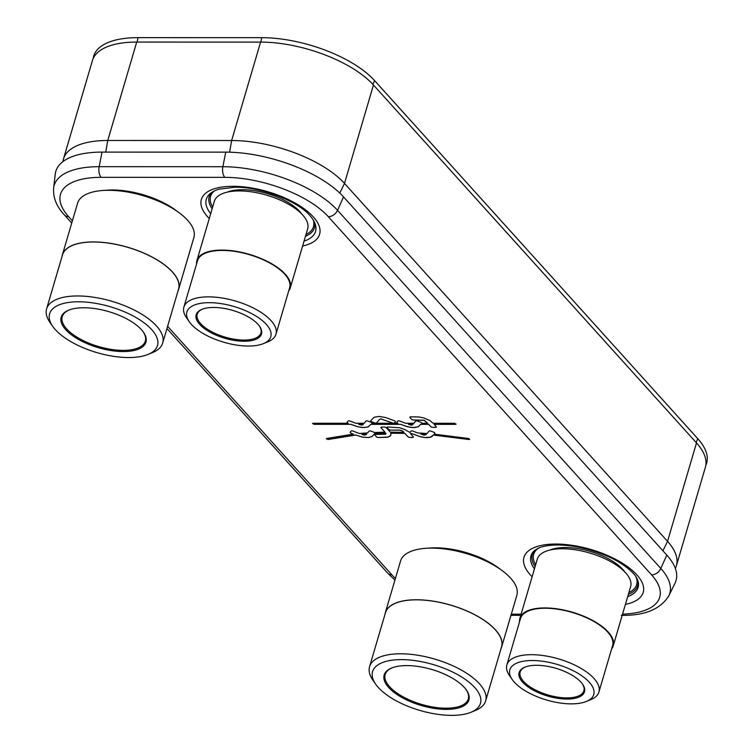 <?xml version="1.0" encoding="UTF-8"?>
<svg xmlns="http://www.w3.org/2000/svg" width="753" height="753" viewBox="0 0 753 753"><rect width="100%" height="100%" fill="white"/><g stroke="black" fill="none" stroke-linecap="round" stroke-linejoin="round"><path stroke-width="1.13" d="M62.941 161.594A86.52 36.756 16.4 0 1 63.478 158.949A86.52 36.756 16.4 0 1 107.764 140.482L231.632 140.51A86.52 36.756 16.4 0 1 344.498 183.412L667.544 541.332A86.52 36.756 16.4 0 1 676.392 565.748A86.52 36.756 16.4 0 1 675.328 568.43M676.392 565.748L705.363 467.34A86.52 36.756 16.4 0 0 696.506 442.924L373.46 85.004L344.498 183.412L339.801 193.079M373.46 85.004A86.52 36.756 16.4 0 0 260.594 42.093L136.726 42.074L107.764 140.482L105.731 152.106M63.478 158.949L92.44 60.532A86.52 36.756 16.4 0 1 136.726 42.074M622.543 614.137A79.347 33.706 -163.6 0 0 651.59 574.868A8.659 6.448 -42.1 0 0 660.814 568.477A87.903 37.339 -163.6 0 1 668.843 595.774A87.903 37.339 -163.6 0 1 668.815 595.821L675.027 583.17A90.294 38.356 -163.6 0 0 666.8 555.083L343.537 196.91A90.294 38.356 -163.6 0 0 225.749 152.134L102.032 152.106A90.294 38.356 -163.6 0 0 55.251 174.122L53.623 188.118A87.903 37.339 -163.6 0 1 53.623 188.062C52.955 197.615 56.55 206.576 64.4 214.934L71.733 223.057M410.14 432.194A1.61 0.687 -163.6 0 0 410.084 432.307A1.61 0.687 -163.6 0 0 410.093 432.523L404.587 429.445L399.768 427.77L387.814 427.007A1.61 0.687 -163.6 0 0 386.986 427.346A1.61 0.687 -163.6 0 0 387.146 427.798L388.51 429.314A1.61 0.687 -163.6 0 0 390.609 430.114L399.721 430.132L402.441 430.97L403.9 432.307L390.252 432.147L386.468 427.873A1.61 0.687 -163.6 0 0 384.369 427.073L381.752 427.064A1.61 0.687 -163.6 0 0 380.924 427.412A1.61 0.687 -163.6 0 0 381.093 427.864L384.999 432.194L374.495 432.514A1.61 0.687 -163.6 0 0 373.874 432.194L371.069 431.13A1.61 0.687 -163.6 0 0 369.111 431.121L367.662 432.881L359.407 433.512L353.091 431.111A1.61 0.687 -163.6 0 0 351.143 431.111L350.249 432.184A1.61 0.687 -163.6 0 0 350.192 432.297A1.61 0.687 -163.6 0 0 351.274 433.314L353.355 434.114L326.538 438.5L328.007 439.517L355.793 435.036L362.767 437.211L368.838 437.521L372.217 436.401L374.655 433.624L385.894 433.267L385.508 434.208L375.662 434.406A1.61 0.687 -163.6 0 0 374.834 434.754A1.61 0.687 -163.6 0 0 375.003 435.206L376.378 436.721A1.61 0.687 -163.6 0 0 378.477 437.521L388.416 437.013L390.769 435.319L390.826 433.21L404.869 433.38L407.834 436.674A1.61 0.687 -163.6 0 0 409.943 437.474L412.569 437.474A1.61 0.687 -163.6 0 0 413.397 437.126A1.61 0.687 -163.6 0 0 413.228 436.674L410.432 433.568L411.966 433.634L419.402 436.411L424.805 437.531L430.311 437.22L433.361 435.065L468.903 439.517L469.75 439.31L468.535 438.5L434.123 434.142L434.782 433.342A1.61 0.687 -163.6 0 0 434.848 433.229A1.61 0.687 -163.6 0 0 433.766 432.213L430.961 431.14A1.61 0.687 -163.6 0 0 429.003 431.14L427.017 433.54L417.661 432.9L412.983 431.121A1.61 0.687 -163.6 0 0 411.034 431.121L410.14 432.194M367.935 421.087A1.61 0.687 -163.6 0 0 365.977 421.087L364.17 423.271L355.877 423.271L350.013 421.04A1.61 0.687 -163.6 0 0 348.065 421.04L347.142 422.16A1.61 0.687 -163.6 0 0 347.086 422.273A1.61 0.687 -163.6 0 0 348.112 423.271L313.06 423.261L312.514 423.487L314.02 424.325L350.907 424.334L357.43 426.669L362.89 427.582L368.048 426.942L370.928 424.344L400.671 424.344L407.721 426.819L413.133 427.61L418.103 426.829L420.682 424.353L428.673 424.353L430.641 426.527A1.61 0.687 -163.6 0 0 432.74 427.327L435.469 427.327A1.61 0.687 -163.6 0 0 436.298 426.979A1.61 0.687 -163.6 0 0 436.128 426.527L434.17 424.353L455.499 424.353L456.045 424.127L454.53 423.29L433.21 423.29L429.709 420.438L423.826 417.934L418.856 416.955L410.714 416.861A1.61 0.687 -163.6 0 0 409.886 417.2A1.61 0.687 -163.6 0 0 410.056 417.661L411.43 419.176A1.61 0.687 -163.6 0 0 413.529 419.976L424.476 420.409L427.713 423.28L421.558 423.28A1.61 0.687 -163.6 0 0 421.605 423.195A1.61 0.687 -163.6 0 0 420.522 422.179L417.689 421.096A1.61 0.687 -163.6 0 0 415.731 421.096L413.934 423.28L405.632 423.28L399.777 421.049A1.61 0.687 -163.6 0 0 397.819 421.049L396.897 422.169A1.61 0.687 -163.6 0 0 396.84 422.282A1.61 0.687 -163.6 0 0 397.866 423.28L371.803 423.271A1.61 0.687 -163.6 0 0 371.841 423.186A1.61 0.687 -163.6 0 0 370.768 422.169L367.935 421.087M370.702 420.842A1.61 0.687 -163.6 0 0 371.784 421.849L374.618 422.932A1.61 0.687 -163.6 0 0 376.566 422.96L379.54 419.365L380.99 418.941L392.52 423.007A1.61 0.687 -163.6 0 0 394.478 423.007L395.4 421.887A1.61 0.687 -163.6 0 0 395.457 421.774A1.61 0.687 -163.6 0 0 394.374 420.758L385.649 417.529L379.164 416.447L374.194 417.228L370.758 420.748A1.61 0.687 -163.6 0 0 370.692 420.861A1.61 0.687 -163.6 0 0 371.775 421.878L374.608 422.951A1.61 0.687 -163.6 0 0 376.575 422.932L379.55 419.336L380.999 418.913L392.529 422.979A1.61 0.687 -163.6 0 0 394.487 422.979L395.41 421.859A1.61 0.687 -163.6 0 0 395.466 421.765M426.076 434.679L424.09 435.112L420.833 434.105L426.076 434.679M366.184 434.669L364.405 435.121L361.882 434.453L366.664 434.086L366.184 434.669M363.05 424.636L361.553 425.106L358.682 424.334L363.05 424.636M412.804 424.645L411.307 425.116L408.437 424.344L412.804 424.645M304.033 241.158A56.946 24.19 -163.6 0 0 315.441 224.846A56.946 24.19 -163.6 0 0 310.264 215.989C298.866 201.606 260.839 186.622 234.748 187.252L219.095 189.154A56.946 24.19 16.4 0 0 209.946 193.803A56.946 24.19 16.4 0 0 210.699 213.692M420.842 434.086L426.245 434.481M434.123 434.142L434.792 433.314A1.61 0.687 -163.6 0 0 434.848 433.21M432.109 436.411L433.37 435.036L469.75 439.3M431.591 436.721L432.109 436.382M430.669 437.116L431.309 436.844M429.558 437.399L430.321 437.201M427.365 437.634L428.297 437.549M426.829 437.634L427.375 437.606M426.349 437.634L426.838 437.615M425.84 437.606L426.358 437.606M425.332 437.578L425.85 437.587M424.805 437.531L425.332 437.549M424.278 437.474L424.814 437.502M423.205 437.314L424.287 437.446M422.122 437.116L423.214 437.295M421.031 436.862L422.122 437.088M420.485 436.721L421.04 436.844M419.402 436.411L420.494 436.702M411.966 433.634L419.412 436.382M411.976 433.606L410.432 433.568M404.869 433.38L407.844 436.646A1.61 0.687 -163.6 0 0 409.952 437.446L412.578 437.446A1.61 0.687 -163.6 0 0 413.397 437.116M403.297 431.648L403.9 432.307M402.262 430.876L402.949 431.281M400.728 430.292L401.321 430.443M386.986 427.337A1.61 0.687 -163.6 0 0 387.155 427.779L388.51 429.285A1.61 0.687 -163.6 0 0 390.619 430.085L399.721 430.104M350.192 432.278A1.61 0.687 -163.6 0 0 351.274 433.295L353.355 434.114M380.933 427.403A1.61 0.687 -163.6 0 0 381.103 427.845L384.999 432.194M404.869 433.351L390.826 433.21M374.843 434.735A1.61 0.687 -163.6 0 0 375.013 435.178L376.378 436.702A1.61 0.687 -163.6 0 0 378.486 437.502L387.315 437.277L389.875 436.279L390.948 434.858M382.468 433.333L385.894 433.239L385.96 433.775M382.477 433.304L374.655 433.624M353.477 435.281L355.802 435.008L362.231 437.079L368.405 437.54L371.973 436.533L374.655 433.596M353.486 435.253L328.016 439.488L326.247 438.688M366.664 434.086L361.882 434.453M404.568 425.831L400.671 424.316L370.928 424.344M314.02 424.325L350.917 424.306L357.967 426.791L363.878 427.582L368.349 426.791L370.937 424.316M314.029 424.306L312.514 423.478M347.086 422.254A1.61 0.687 -163.6 0 0 348.112 423.242L348.112 423.271M396.84 422.264A1.61 0.687 -163.6 0 0 397.876 423.252L397.866 423.28M409.886 417.19A1.61 0.687 -163.6 0 0 410.056 417.633L411.43 419.157A1.61 0.687 -163.6 0 0 413.538 419.958L423.835 420.193L427.713 423.28M456.054 424.118L434.17 424.353M404.577 425.803L410.084 427.29L414.564 427.563L418.386 426.659L420.692 424.325L428.683 424.325L430.641 426.499A1.61 0.687 -163.6 0 0 432.749 427.299L435.479 427.299A1.61 0.687 -163.6 0 0 436.298 426.97M363.294 424.334L358.682 424.334M413.049 424.344L408.437 424.344M705.815 465.298A86.52 36.756 -163.6 0 0 697.786 438.698L374.561 80.58A86.52 36.756 -163.6 0 0 261.705 37.678L137.987 37.65A86.52 36.756 -163.6 0 0 93.203 58.489M500.453 569.39A54.131 22.995 -163.6 0 0 428.353 548.175M501.658 646.94A60.626 25.753 16.4 0 0 495.455 629.837A60.626 25.753 -163.6 0 0 433.088 601.139A60.626 25.753 -163.6 0 0 385.329 612.707L400.53 561.051A60.626 25.753 -163.6 0 1 448.299 549.483A60.626 25.753 -163.6 0 1 510.656 578.182A60.626 25.753 16.4 0 1 516.859 595.294L501.658 646.94A60.626 25.753 16.4 0 1 501.056 648.521M385.329 612.707A60.626 25.753 -163.6 0 0 384.981 614.354M369.572 666.697L385.461 612.744A60.504 25.696 -163.6 0 1 433.116 601.195A60.504 25.696 -163.6 0 1 495.342 629.837A60.504 25.696 16.4 0 1 501.536 646.902L485.647 700.864A60.504 25.696 -163.6 0 0 479.463 683.79A60.504 25.696 -163.6 0 0 417.237 655.157A60.504 25.696 -163.6 0 0 369.572 666.697A60.504 25.696 -163.6 0 0 372.961 680.27L375.719 684.223A56.23 23.889 -163.6 0 0 378.335 687.48A56.23 23.889 -163.6 0 0 470.992 712.263A56.23 23.889 -163.6 0 0 474.71 687.498A56.23 23.889 -163.6 0 0 404.229 659.666A56.23 23.889 -163.6 0 0 375.719 684.223M470.992 712.263L475.463 710.437A60.504 25.696 -163.6 0 0 485.647 700.864M388.661 687.48A44.173 18.769 -163.6 0 0 444.035 709.354A44.173 18.769 -163.6 0 0 466.427 690.059A44.173 18.769 -163.6 0 0 464.375 687.498A44.173 18.769 -163.6 0 0 391.588 668.033A44.173 18.769 -163.6 0 0 388.661 687.48M392.049 667.845A43.307 18.392 -163.6 0 0 385.197 674.509A43.307 18.392 -163.6 0 0 389.63 686.736A43.307 18.392 -163.6 0 0 434.17 707.227A43.307 18.392 -163.6 0 0 468.291 698.963A43.307 18.392 -163.6 0 0 466.135 689.654M177.492 211.565A54.131 22.995 -163.6 0 0 105.392 190.34M178.696 289.114A60.626 25.753 16.4 0 0 172.493 272.002A60.626 25.753 -163.6 0 0 110.126 243.304A60.626 25.753 -163.6 0 0 62.367 254.872L77.568 203.225A60.626 25.753 -163.6 0 1 125.327 191.657A60.626 25.753 -163.6 0 1 187.695 220.356A60.626 25.753 16.4 0 1 193.898 237.459L178.696 289.114A60.626 25.753 16.4 0 1 178.094 290.686M62.367 254.872A60.626 25.753 -163.6 0 0 62.019 256.528M46.611 308.871L62.49 254.909A60.504 25.696 -163.6 0 1 110.154 243.37A60.504 25.696 -163.6 0 1 172.381 272.002A60.504 25.696 16.4 0 1 178.565 289.077L162.686 343.039A60.504 25.696 -163.6 0 0 156.492 325.964A60.504 25.696 -163.6 0 0 94.266 297.331A60.504 25.696 -163.6 0 0 46.611 308.871A60.504 25.696 -163.6 0 0 49.99 322.435L52.757 326.397A56.23 23.889 -163.6 0 0 55.364 329.654A56.23 23.889 -163.6 0 0 148.03 354.437A56.23 23.889 -163.6 0 0 151.748 329.673A56.23 23.889 -163.6 0 0 81.258 301.831A56.23 23.889 -163.6 0 0 52.757 326.397M148.03 354.437L152.492 352.602A60.504 25.696 -163.6 0 0 162.686 343.039M65.699 329.654A44.173 18.769 -163.6 0 0 121.073 351.519A44.173 18.769 -163.6 0 0 143.465 332.224A44.173 18.769 -163.6 0 0 141.413 329.673A44.173 18.769 -163.6 0 0 68.627 310.198A44.173 18.769 -163.6 0 0 65.699 329.654M69.088 310.02A43.307 18.392 -163.6 0 0 62.235 316.684A43.307 18.392 -163.6 0 0 66.669 328.901A43.307 18.392 -163.6 0 0 111.209 349.401A43.307 18.392 -163.6 0 0 145.32 341.137A43.307 18.392 -163.6 0 0 143.174 331.828M550.114 549.991A44.032 18.703 -163.6 0 1 622.74 569.362A44.032 18.703 16.4 0 1 624.83 571.979M613.234 645.773A48.644 20.67 16.4 0 0 608.255 632.049A48.644 20.67 -163.6 0 0 558.218 609.026A48.644 20.67 -163.6 0 0 519.89 618.307L537.313 559.131A48.644 20.67 -163.6 0 1 575.631 549.85A48.644 20.67 -163.6 0 1 625.668 572.873A48.644 20.67 16.4 0 1 630.647 586.606L613.234 645.773A48.644 20.67 16.4 0 1 611.652 648.822M519.89 618.307A48.644 20.67 -163.6 0 0 519.57 621.724M506.854 664.927L520.521 618.486A47.994 20.387 -163.6 0 1 558.331 609.328A47.994 20.387 -163.6 0 1 607.69 632.049A47.994 20.387 16.4 0 1 612.603 645.594L598.936 692.035A47.994 20.387 -163.6 0 0 594.023 678.491A47.994 20.387 -163.6 0 0 544.654 655.769A47.994 20.387 -163.6 0 0 506.854 664.927A47.994 20.387 -163.6 0 0 509.536 675.686L512.294 679.648A43.73 18.571 -163.6 0 0 514.327 682.18A43.73 18.571 -163.6 0 0 586.38 701.448A43.73 18.571 -163.6 0 0 589.279 682.199A43.73 18.571 -163.6 0 0 534.461 660.55A43.73 18.571 -163.6 0 0 512.294 679.648M586.38 701.448L590.851 699.622A47.994 20.387 -163.6 0 0 598.936 692.035M522.61 682.18A34.064 14.476 -163.6 0 0 565.315 699.048A34.064 14.476 -163.6 0 0 582.577 684.166A34.064 14.476 -163.6 0 0 580.996 682.19A34.064 14.476 -163.6 0 0 524.86 667.177A34.064 14.476 -163.6 0 0 522.61 682.18M525.321 666.998A33.198 14.1 -163.6 0 0 520.172 672.062A33.198 14.1 -163.6 0 0 523.57 681.427A33.198 14.1 -163.6 0 0 557.719 697.146A33.198 14.1 -163.6 0 0 583.876 690.812A33.198 14.1 -163.6 0 0 582.285 683.762M227.152 192.166A44.032 18.703 -163.6 0 1 299.779 211.537A44.032 18.703 16.4 0 1 301.868 214.153M290.263 287.947A48.644 20.67 16.4 0 0 285.283 274.224A48.644 20.67 -163.6 0 0 235.247 251.191A48.644 20.67 -163.6 0 0 196.928 260.472L214.341 201.305A48.644 20.67 -163.6 0 1 252.669 192.024A48.644 20.67 -163.6 0 1 302.706 215.047A48.644 20.67 16.4 0 1 307.685 228.771L290.263 287.947A48.644 20.67 16.4 0 1 288.691 290.997M196.928 260.472A48.644 20.67 -163.6 0 0 196.599 263.889M183.883 307.102L197.55 260.66A47.994 20.387 -163.6 0 1 235.36 251.502A47.994 20.387 -163.6 0 1 284.728 274.224A47.994 20.387 16.4 0 1 289.641 287.759L275.974 334.2A47.994 20.387 -163.6 0 0 271.061 320.656A47.994 20.387 -163.6 0 0 221.693 297.943A47.994 20.387 -163.6 0 0 183.883 307.102A47.994 20.387 -163.6 0 0 186.565 317.86L189.332 321.813A43.73 18.571 -163.6 0 0 191.366 324.355A43.73 18.571 -163.6 0 0 263.418 343.622A43.73 18.571 -163.6 0 0 266.308 324.364A43.73 18.571 -163.6 0 0 211.499 302.715A43.73 18.571 -163.6 0 0 189.332 321.813M263.418 343.622L267.889 341.796A47.994 20.387 -163.6 0 0 275.974 334.2M199.639 324.355A34.064 14.476 -163.6 0 0 242.344 341.222A34.064 14.476 -163.6 0 0 259.616 326.341A34.064 14.476 -163.6 0 0 258.034 324.364A34.064 14.476 -163.6 0 0 201.898 309.351A34.064 14.476 -163.6 0 0 199.639 324.355M202.359 309.163A33.198 14.1 -163.6 0 0 197.211 314.227A33.198 14.1 -163.6 0 0 200.609 323.602A33.198 14.1 -163.6 0 0 234.757 339.311A33.198 14.1 -163.6 0 0 260.914 332.977A33.198 14.1 -163.6 0 0 259.324 325.936M260.594 42.093L231.632 140.51L229.59 152.181M696.506 442.924L667.544 541.332L662.941 550.801M666.8 555.083L660.814 568.477L337.542 210.313A87.903 37.339 -163.6 0 0 222.869 166.714L99.161 166.686A87.903 37.339 -163.6 0 0 53.623 188.062M651.59 574.868L328.317 216.704A79.347 33.706 -163.6 0 0 224.818 177.35L101.109 177.332A8.659 4.462 -90 0 1 99.161 166.686L102.032 152.106M224.818 177.35A8.659 4.462 -90 0 1 222.869 166.714L225.749 152.134M328.317 216.704A8.659 6.448 -42.1 0 0 337.542 210.313L343.537 196.91M511.306 614.166L521.114 614.175M167.608 326.322L391.88 574.821A79.347 33.706 -163.6 0 0 395.419 578.417M391.88 574.821A8.659 6.448 137.9 0 1 387.673 573.099L394.93 580.092M101.109 177.332A79.347 33.706 -163.6 0 0 68.617 216.648L72.392 220.827M68.617 216.648A8.659 6.448 137.9 0 1 64.4 214.934M532.126 576.732A62.151 26.402 16.4 0 1 555.78 544.043A62.151 26.402 -163.6 0 1 632.313 570.435A62.151 26.402 -163.6 0 1 625.404 604.395M302.612 246.005A61.624 26.176 -163.6 0 0 308.504 212.233A61.624 26.176 -163.6 0 0 232.903 186.302A61.624 26.176 16.4 0 0 209.268 218.539M534.442 568.863A55.844 23.72 16.4 0 1 534.564 550.481L537.858 548.4C542.32 546.226 548.909 545.087 557.625 544.993C573.871 545.2 590.456 548.946 607.37 556.222C617.375 560.251 631.983 569.776 636.389 577.41L638.007 580.93A55.844 23.72 -163.6 0 1 627.701 596.621M628.36 594.381A54.913 23.324 -163.6 0 0 637.772 580.205M535.11 566.614A54.913 23.324 16.4 0 1 535.157 550.001M535.647 564.788A53.651 22.788 16.4 0 1 538.687 548.024M628.877 592.592A53.651 22.788 -163.6 0 0 635.88 576.629M212.666 207.009A53.651 22.788 16.4 0 1 214.304 190.98M306 234.484A53.651 22.788 -163.6 0 0 313.304 220.111M212.13 208.816A54.913 23.324 16.4 0 1 211.452 192.627M305.473 236.291A54.913 23.324 -163.6 0 0 314.81 223.048M137.112 42.074L137.987 37.65M260.83 42.093L261.705 37.678M372.886 84.374L374.561 80.58M696.111 442.482L697.786 438.698M668.843 595.774C660.522 609.252 644.681 615.766 621.31 615.333M510.967 615.305L520.775 615.314M166.95 328.553L387.673 573.099"/></g></svg>
